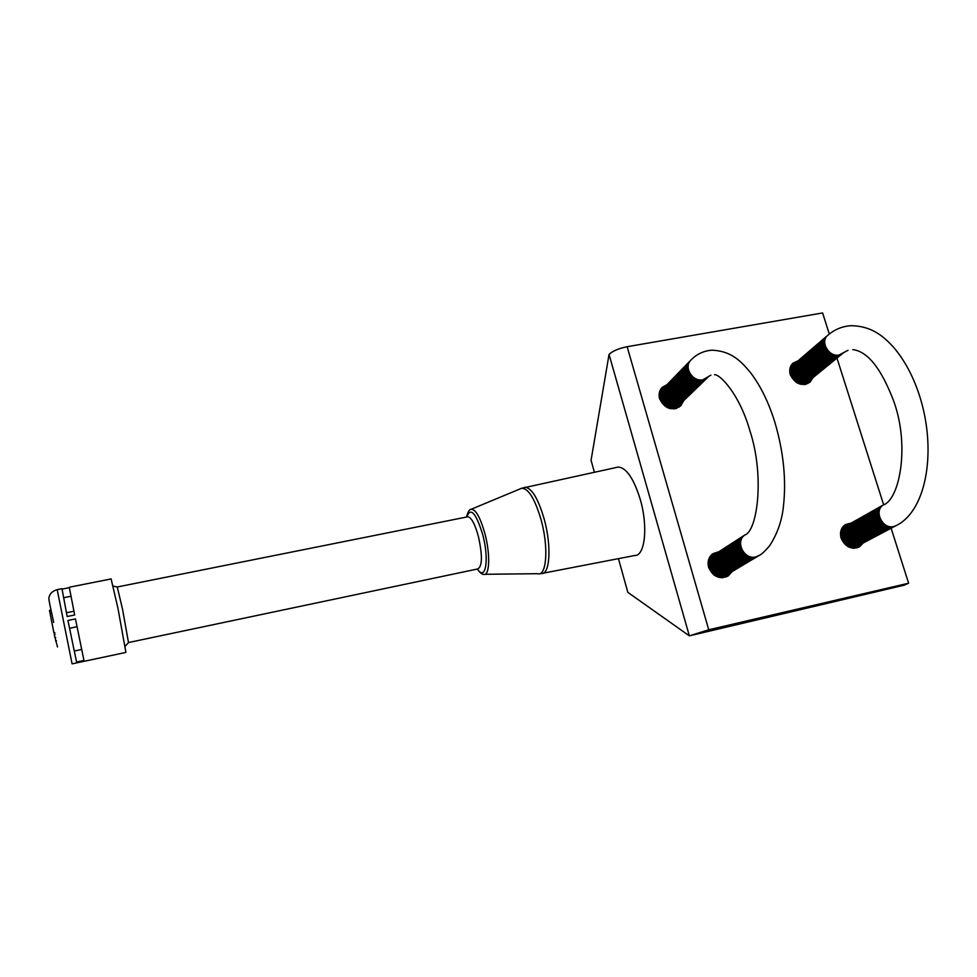 <?xml version="1.0" encoding="UTF-8"?>
<svg xmlns="http://www.w3.org/2000/svg" width="977" height="977" viewBox="0 0 977 977"><rect width="100%" height="100%" fill="white"/><g stroke="black" fill="none" stroke-linecap="round" stroke-linejoin="round"><path stroke-width="1.47" d="M54.834 632.876L53.882 632.73L49.497 610.478M543.114 573.206L634.598 555.522C644.979 556.426 648.301 526.579 640.228 499.296C633.78 478.669 626.501 467.91 618.38 467.018L616.389 467.446M477.46 569.005C485.679 581.999 489.453 559.43 482.699 534.566C475.872 512.693 470.572 506.831 466.786 516.992M128.561 642.536L477.814 568.932C482.382 566.428 482.577 555.571 478.388 536.361C474.993 524.197 471.525 517.651 467.983 516.748L467.128 516.918M125.215 646.2L128.5 642.597L122.516 609.135L117.264 587.03M83.949 660.452L75.473 618.917L67.938 620.456L76.56 662.015L83.949 660.452M111.109 578.934L117.936 608.195L125.911 652.416L72.09 663.859L57.191 589.644M62.052 589.119L67.157 616.524L62.052 589.119L69.33 587.678M76.56 662.015L67.938 620.456M66.509 612.75L73.934 611.236M63.713 597.716L70.967 596.263M69.599 628.272L77.036 626.733M74.313 651.012L81.653 649.461M67.157 616.524L74.679 614.985L69.282 587.238M53.882 632.73L54.724 632.559M57.484 646.933L54.26 634.61L55.103 634.439M54.59 634.537L54.285 632.998M843.859 525.76L847.279 525.357M851.468 522.988L845.374 524.588C841.026 527.751 839.597 532.27 841.087 538.132C845.239 547.059 851.37 549.953 859.491 546.827L863.143 543.065M711.635 554.716L715.628 553.874M719.121 551.614L712.868 553.703C708.655 557.061 707.238 561.604 708.606 567.319C712.978 576.821 719.524 579.666 728.256 575.856L731.956 571.728M660.721 389.212L664.067 387.735M667.169 384.535L662.125 387.429C659.292 390.544 658.449 394.305 659.585 398.738C664.775 408.887 671.81 411.28 680.688 405.907L683.595 400.863M791.504 364.861L794.46 363.945M798.246 360.696L793.08 363.065C789.941 366.094 789.013 369.953 790.283 374.643C795.095 384.108 801.641 386.648 809.933 382.251L812.937 377.794M829.314 334.061L822.597 312.945L627.136 346.713C618.551 348.484 612.518 351.061 609.05 354.431L591.061 460.301L594.395 472.245M609.05 354.431L689.347 635.856L904.079 585.223L908.61 583.208L708.74 629.774L689.347 635.856L627.832 592.343L618.453 558.649M858.868 545.325L856.744 547.963M728.378 573.853L725.887 577.053M680.383 403.953L678.905 407.287M809.066 380.957L807.661 383.68M908.61 583.208L891.134 528.301M883.648 504.804L836.996 358.193M676.646 407.568L676.389 408.435M678.917 405.37L676.902 408.264M677.672 406.579L676.621 408.362M710.316 556.609L711.561 556.499L708.96 558.697M721.075 577.725L724.201 576.357L723.578 577.407M709.998 556.695L713.845 555.021M726.558 574.952L724.177 577.175M709.937 556.792L712.489 555.901M725.166 575.783L723.249 577.676M745.292 534.737L744.474 535.249C734.374 541.624 743.57 560.419 755.27 557.195L758.543 555.852M744.401 535.311C733.214 540.928 742.105 561.103 754.342 557.757L757.834 556.267M743.485 535.897C732.31 541.502 741.189 561.665 753.414 558.319L756.906 556.817M742.581 536.483C731.419 542.088 740.285 562.215 752.485 558.868L755.978 557.378M741.665 537.069C730.527 542.662 739.369 562.764 751.557 559.418L755.038 557.928M740.761 537.655C729.636 543.249 738.465 563.302 750.641 559.968L754.122 558.49M739.858 538.242C728.757 543.823 737.574 563.851 749.713 560.517L753.194 559.039M738.966 538.815C727.865 544.397 736.67 564.401 748.797 561.067L752.278 559.589M738.062 539.402C726.986 544.971 735.766 564.938 747.893 561.616L751.35 560.139M737.171 539.976C726.106 545.545 734.875 565.475 746.978 562.154L750.434 560.688M736.279 540.55C725.227 546.106 733.983 566.025 746.074 562.703L749.53 561.225M735.388 541.124C724.36 546.68 733.104 566.562 745.17 563.24L748.614 561.775M734.509 541.698C723.493 547.242 732.213 567.087 744.266 563.778L747.71 562.312M733.629 542.259C722.626 547.804 731.333 567.625 743.363 564.315L746.807 562.85M732.75 542.833C721.759 548.366 730.454 568.162 742.471 564.853L745.903 563.387M731.871 543.395C720.892 548.927 729.575 568.687 741.58 565.39L744.999 563.924M730.991 543.969C720.037 549.489 728.695 569.225 740.688 565.927L744.108 564.462M730.112 544.531C719.17 550.051 727.828 569.75 739.797 566.452L743.216 564.999M729.245 545.093C718.315 550.601 726.961 570.275 738.905 566.99L742.325 565.536M728.378 545.654C717.46 551.15 726.082 570.8 738.026 567.515L741.433 566.062M727.511 546.204C716.617 551.712 725.227 571.325 737.146 568.04L740.554 566.587M726.656 546.766C715.762 552.261 724.36 571.838 736.267 568.565L739.662 567.112M725.789 547.315C714.92 552.811 723.505 572.363 735.388 569.09L738.783 567.649M724.934 547.877C714.077 553.361 722.65 572.876 734.521 569.615L737.904 568.162M724.079 548.427C713.234 553.898 721.795 573.401 733.654 570.128L737.037 568.687M723.224 548.976C712.404 554.447 720.941 573.914 732.774 570.653L736.157 569.212M722.382 549.526C711.561 554.985 720.086 574.427 731.92 571.166L735.29 569.738M721.527 550.075C710.731 555.534 719.243 574.94 731.052 571.692L734.423 570.25M720.684 550.613C709.9 556.072 718.4 575.453 730.198 572.204L733.556 570.763M719.841 551.162C709.07 556.609 717.558 575.966 729.331 572.717L732.689 571.276M718.999 551.7C708.252 557.146 716.715 576.467 728.476 573.23L731.834 571.789M718.168 552.237C707.421 557.672 715.872 576.98 727.621 573.731L730.979 572.302M717.338 552.774C706.603 558.209 715.042 577.48 726.778 574.244L730.124 572.815M716.495 553.312C705.785 558.746 714.211 577.981 725.923 574.745L729.269 573.328M715.665 553.849C704.967 559.271 713.381 578.482 725.081 575.258L728.415 573.841M714.846 554.386C704.161 559.797 712.551 578.982 724.238 575.758L727.572 574.342M714.016 554.924C703.342 560.322 711.732 579.483 723.395 576.259L726.729 574.842M713.198 555.449C709.558 557.769 707.91 561.238 708.264 565.866M714.224 575.221L722.565 576.76L725.887 575.343M712.367 555.986L708.459 560.2M719.487 577.505L725.044 575.856M710.743 557.037L709.192 558.136M709.925 557.562L709.278 557.965M690.715 360.33L690.531 360.513C682.899 367.474 692.143 382.618 702.548 380.163L707.873 377.378M690.116 360.965C681.873 367.645 691.044 383.497 701.718 380.969L707.226 377.977M689.298 361.795C681.079 368.476 690.226 384.291 700.888 381.775L706.395 378.783M688.492 362.626C680.285 369.294 689.42 385.097 700.069 382.581L705.565 379.589M687.686 363.456C679.479 370.112 688.614 385.891 699.239 383.387L704.735 380.395M686.88 364.287C678.697 370.93 687.796 386.684 698.421 384.181L703.904 381.189M686.086 365.105C677.904 371.748 687.002 387.478 697.602 384.975L703.074 381.995M685.28 365.935C677.11 372.567 686.196 388.272 696.784 385.768L702.255 382.789M684.486 366.754C676.328 373.373 685.402 389.066 695.966 386.562L701.425 383.582M683.692 367.56C675.547 374.191 684.596 389.847 695.16 387.344L700.607 384.376M682.899 368.378C674.765 374.997 683.802 390.629 694.354 388.125L699.788 385.17M682.117 369.196C673.983 375.803 683.008 391.411 693.548 388.919L698.982 385.952M681.323 370.002C673.214 376.597 682.227 392.192 692.742 389.701L698.164 386.733M680.542 370.808C672.445 377.403 681.433 392.974 691.936 390.47L697.358 387.515M679.76 371.614C671.663 378.197 680.651 393.743 691.142 391.252L696.552 388.296M678.978 372.408C670.894 378.991 679.87 394.513 690.336 392.021L695.746 389.078M678.197 373.214C670.137 379.784 679.088 395.282 689.542 392.803L694.94 389.86M677.427 374.008C669.367 380.578 678.307 396.051 688.748 393.572L694.146 390.629M676.658 374.802C668.61 381.36 677.525 396.821 687.967 394.342L693.352 391.398M675.889 375.595C667.841 382.154 676.756 397.59 687.173 395.099L692.546 392.168M675.119 376.389C667.083 382.935 675.986 398.347 686.391 395.868L691.765 392.937M674.35 377.183C666.326 383.717 675.217 399.104 685.61 396.625L690.971 393.707M673.58 377.965C665.581 384.498 674.448 399.862 684.828 397.383L690.177 394.464M672.823 378.746C664.824 385.268 673.678 400.619 684.047 398.14L689.396 395.221M672.066 379.528C664.079 386.049 672.921 401.364 683.265 398.897L688.614 395.978M671.309 380.309C663.334 386.819 672.152 402.121 682.496 399.654L687.832 396.735M670.552 381.091C662.589 387.588 671.394 402.866 681.726 400.399L687.051 397.492M669.795 381.86C661.844 388.357 670.637 403.611 680.957 401.144L686.269 398.25M669.037 382.63C661.099 389.127 669.892 404.356 680.187 401.889L685.5 398.995M668.292 383.399C660.367 389.884 669.135 405.101 679.418 402.634L684.718 399.74M667.547 384.169C659.622 390.653 668.39 405.834 678.649 403.379L683.949 400.485M666.803 384.938C658.889 391.411 667.633 406.579 677.891 404.124L683.179 401.229M666.058 385.707C658.156 392.168 666.888 407.311 677.134 404.857L682.422 401.974M665.325 386.465C657.423 392.925 666.143 408.044 676.377 405.589L681.653 402.707M664.58 387.222C656.703 393.67 665.41 408.777 675.62 406.322L680.896 403.452M663.847 387.979C655.97 394.427 664.665 409.51 674.875 407.055L680.126 404.185M663.114 388.736C655.249 395.172 663.933 410.23 674.118 407.788L679.369 404.918M662.382 389.493L659.463 398.274M669.807 408.569L673.373 408.508L678.624 405.65M661.649 390.238L659.109 394.195M660.916 390.995L659.267 393.01M660.196 391.74L659.341 392.632M675.473 408.679L676.365 407.824M675.083 408.752L677.11 407.104M673.898 408.911L677.867 406.371M721.881 577.749L722.54 577.346M721.685 577.749L723.371 576.845M659.585 391.716L660.452 391.459M659.658 391.484L661.441 390.434M659.756 391.203L662.65 389.188M807.588 382.141L805.964 384.279M806.062 383.387L805.414 384.401M842.553 527.262L845.545 526.334M857.11 546.253L854.765 548.256M842.308 527.617L843.884 527.262M855.425 547.157L854.289 548.28M883.794 504.718L882.952 505.194C872.815 510.837 881.877 529.937 893.247 526.798L895.885 525.785M882.805 505.292C871.472 509.982 880.155 530.658 892.135 527.385L895.042 526.212M881.706 505.903C870.385 510.592 879.068 531.244 891.036 527.971L893.931 526.798M880.619 506.526C869.322 511.203 877.981 531.818 889.925 528.557L892.819 527.385M879.532 507.136C868.248 511.814 876.894 532.404 888.826 529.143L891.72 527.971M878.457 507.747C867.185 512.424 875.807 532.978 887.727 529.717L890.609 528.557M877.37 508.358C866.111 513.023 874.733 533.552 886.64 530.291L889.51 529.131M876.296 508.968C865.06 513.633 873.658 534.126 885.541 530.877L888.423 529.705M875.233 509.567C863.998 514.232 872.583 534.7 884.454 531.451L887.324 530.291M874.159 510.177C862.947 514.83 871.521 535.274 883.367 532.025L886.237 530.865M873.096 510.776C861.885 515.429 870.446 535.836 882.292 532.599L885.15 531.439M872.034 511.374C860.847 516.027 869.383 536.41 881.205 533.161L884.063 532.013M870.971 511.972C859.797 516.625 868.321 536.971 880.13 533.735L882.988 532.575M869.909 512.571C858.759 517.212 867.271 537.533 879.068 534.297L881.913 533.149M868.858 513.169C857.721 517.81 866.208 538.095 877.993 534.859L880.839 533.711M867.808 513.768C856.682 518.396 865.158 538.657 876.931 535.433L879.764 534.285M866.758 514.354C855.644 518.982 864.12 539.219 875.868 535.994L878.702 534.846M865.72 514.952C854.619 519.569 863.07 539.768 874.806 536.544L877.639 535.408M864.669 515.538C853.593 520.155 862.032 540.33 873.743 537.106L876.577 535.97M863.631 516.125C852.567 520.741 860.993 540.879 872.693 537.668L875.514 536.52M862.593 516.711C851.541 521.315 859.955 541.429 871.643 538.217L874.464 537.081M861.567 517.297C850.527 521.901 858.917 541.979 870.592 538.779L873.414 537.643M860.542 517.871C849.501 522.475 857.891 542.528 869.554 539.328L872.363 538.193M859.504 518.457C848.488 523.049 856.866 543.078 868.504 539.878L871.313 538.742M858.49 519.031C847.486 523.623 855.84 543.627 867.466 540.428L870.275 539.292M857.464 519.605C846.473 524.197 854.814 544.165 866.44 540.977L869.237 539.841M856.45 520.179C845.471 524.771 853.8 544.714 865.402 541.514L868.199 540.391M855.437 520.753C844.47 525.345 852.787 545.251 864.376 542.064L867.161 540.94M854.423 521.327C843.469 525.907 851.773 545.789 863.35 542.601L866.135 541.478M853.409 521.901C842.479 526.481 850.759 546.326 862.325 543.151L865.109 542.027M852.408 522.475C841.49 527.043 849.758 546.864 861.299 543.688L864.083 542.565M851.394 523.037C840.501 527.604 848.757 547.401 860.285 544.226L863.057 543.102M850.393 523.599C839.512 528.166 847.755 547.938 859.271 544.763L862.044 543.639M849.404 524.173C838.522 528.728 846.754 548.463 858.258 545.3L861.018 544.177M848.402 524.734C837.545 529.278 845.764 549.001 857.244 545.825L860.004 544.714M847.413 525.284C836.568 529.839 844.763 549.526 856.243 546.363L859.003 545.251M846.424 525.846C835.591 530.401 843.774 550.051 855.241 546.888L857.989 545.789M845.435 526.408L840.538 532.66M848.915 547.132L854.24 547.425L856.988 546.314M844.458 526.957L841.331 529.485M852.139 548.134L855.986 546.839M843.469 527.519L841.722 528.642M842.492 528.068L841.832 528.435M827.458 335.599L827.287 335.746C819.276 342.011 828.374 357.814 838.632 355.384L843.127 353.198M826.884 336.112C818.005 341.889 826.969 358.73 837.619 356.202L842.223 353.906M825.907 336.955C817.028 342.732 825.98 359.548 836.617 357.02L841.221 354.724M824.918 337.798C816.064 343.574 824.991 360.354 835.628 357.838L840.208 355.543M823.941 338.64C815.099 344.405 824.014 361.172 834.627 358.657L839.206 356.361M822.964 339.483C814.134 345.235 823.037 361.978 833.637 359.463L838.205 357.179M821.987 340.314C813.169 346.066 822.06 362.785 832.648 360.269L837.216 357.985M821.022 341.156C812.205 346.896 821.083 363.591 831.659 361.075L836.214 358.791M820.057 341.987C811.252 347.727 820.118 364.397 830.67 361.881L835.225 359.609M819.092 342.817C810.299 348.545 819.141 365.19 829.693 362.687L834.236 360.403M818.128 343.635C809.347 349.375 818.176 365.996 828.716 363.481L833.259 361.209M817.163 344.466C808.394 350.193 817.212 366.79 827.739 364.287L832.27 362.015M816.21 345.284C807.454 351.012 816.259 367.584 826.762 365.08L831.293 362.809M815.258 346.102C806.501 351.818 815.294 368.378 825.785 365.874L830.316 363.603M814.305 346.92C805.561 352.636 814.342 369.159 824.82 366.656L829.339 364.397M813.352 347.739C804.621 353.442 813.389 369.953 823.855 367.45L828.374 365.19M812.4 348.557C803.692 354.26 812.437 370.735 822.89 368.231L827.397 365.984M811.46 349.363C802.764 355.054 811.496 371.516 821.938 369.013L826.432 366.766M810.519 350.169C801.824 355.86 810.556 372.298 820.973 369.807L825.48 367.547M809.579 350.975C800.896 356.666 809.615 373.067 820.021 370.576L824.515 368.329M808.651 351.781C799.98 357.46 808.675 373.849 819.068 371.358L823.55 369.111M807.71 352.587C799.052 358.254 807.735 374.618 818.128 372.127L822.597 369.892M806.782 353.381C798.136 359.047 806.807 375.388 817.175 372.909L821.645 370.674M805.854 354.175C797.22 359.841 805.866 376.157 816.235 373.678L820.704 371.443M804.926 354.981C796.304 360.635 804.938 376.927 815.294 374.447L819.752 372.213M804.01 355.762C795.388 361.429 804.022 377.696 814.354 375.217L818.811 372.982M803.082 356.556C794.484 362.211 803.094 378.453 813.414 375.974L817.871 373.751M802.166 357.35C793.568 362.992 802.178 379.21 812.485 376.743L816.931 374.521M801.25 358.132C792.665 363.774 801.262 379.968 811.557 377.501L815.99 375.278M800.334 358.913C791.773 364.555 800.346 380.725 810.629 378.258L815.062 376.035M799.43 359.695C790.869 365.325 799.43 381.482 809.701 379.015L814.122 376.804M798.527 360.476C789.966 366.106 798.514 382.239 808.773 379.772L813.194 377.562M797.611 361.258C789.074 366.876 797.611 382.984 807.857 380.517L812.266 378.307M796.719 362.027C788.183 367.645 796.707 383.729 806.941 381.262L811.35 379.064M795.815 362.809C787.291 368.414 795.803 384.474 806.025 382.019L810.422 379.809M794.912 363.578C786.412 369.184 794.899 385.219 805.109 382.764L809.506 380.566M794.02 364.348C785.52 369.941 794.008 385.964 804.205 383.509L808.59 381.311M793.129 365.105L789.709 371.101M801.116 384.401L807.674 382.056M792.237 365.874L789.966 368.427M791.346 366.644L790.149 367.731M804.572 384.523L805.854 383.534M803.839 384.584L806.77 382.801M853.324 548.268L853.983 547.902M853.08 548.244L854.985 547.376M790.417 366.925L791.541 366.46M790.625 366.412L793.031 365.19M539.548 573.707L541.478 573.523C549.953 574.72 551.687 545.923 544.238 519.251C538.327 499.088 532.05 488.415 525.406 487.267L523.88 487.584M484.885 574.293L537.521 573.694C546.583 577.004 548.866 547.633 541.136 519.959C534.846 498.685 528.337 488.121 521.596 488.28L520.509 488.744M477.264 569.041C479.951 572.705 482.015 574.464 483.456 574.305C489.611 576.784 490.564 554.606 484.91 533.662C480.342 517.517 475.775 509.383 471.219 509.261L470.584 509.505M53.967 632.986L54.797 632.815M50.071 613.69L50.902 613.519M55.591 640.924L56.422 640.753M54.883 637.688L55.713 637.517M708.74 629.774L627.136 346.713M690.531 360.513L690.934 360.098C696.686 354.089 703.721 350.78 712.05 350.181C731.394 351.097 740.798 360.928 750.763 372.921C760.656 386.037 768.655 402.414 774.798 422.064C783.652 452.07 786.485 480.562 783.298 507.515C781.698 521.486 777.106 534.285 769.51 545.911C764.857 551.284 761.437 554.46 759.227 555.437L755.734 556.914C744.034 560.151 734.826 541.331 744.938 534.956L745.549 534.566M690.934 360.098C683.302 367.059 692.559 382.215 702.964 379.76L710.902 375.156M827.959 335.16L827.775 335.319C834.419 329.542 842.137 326.33 850.93 325.683C871.154 326 882.744 335.551 893.161 346.798C903.981 359.292 912.579 375.009 918.942 393.963C936.858 447.271 927.759 509.591 896.605 525.394L893.808 526.505C882.426 529.644 873.353 510.531 883.501 504.889L884.197 504.486M827.287 335.746L827.775 335.319C819.764 341.596 828.875 357.411 839.133 354.969L848.036 350.316M49.473 610.417L50.303 610.246M117.399 587.03L113.149 586.115M61.893 588.704L57.13 589.656C52.269 591.17 49.546 593.845 48.972 597.68C48.227 599.109 52.135 614.264 53.637 622.447M111.219 578.909L69.257 587.25M467.983 516.748L117.362 586.969M618.38 467.018L521.596 488.28L471.219 509.261C469.387 509.225 467.836 511.814 466.566 517.041M728.256 575.856L727.267 576.442M859.491 546.827L858.514 547.34M744.474 535.249L744.938 534.956C757.248 531.048 764.942 476.141 749.774 430.332C739.601 394.586 720.171 374.179 714.517 374.716M882.952 505.194L883.501 504.889C899.609 499.21 909.66 446.465 894.211 402.512M852.848 349.619C867.832 351.427 881.559 368.879 894.053 402.011"/></g></svg>
